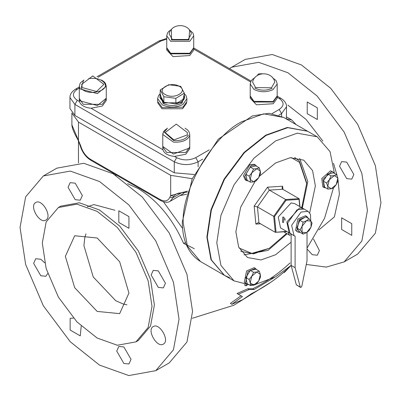 <?xml version="1.0" encoding="UTF-8"?>
<svg xmlns="http://www.w3.org/2000/svg" width="401" height="401" viewBox="0 0 401 401"><rect width="100%" height="100%" fill="white"/><g stroke="black" fill="none" stroke-linecap="round" stroke-linejoin="round"><path stroke-width="0.6" d="M334.349 173.352L333.061 171.954L331.742 171.548L323.056 179.247L324.068 187.528L325.923 187.944M325.116 178.335L325.983 176.926M324.068 187.528L322.795 186.796L321.782 178.515L330.474 170.811L333.061 171.954M260.324 171.082L260.49 173.823L258.735 177.678L260.324 171.082L256.861 168.656L259.236 167.808L260.324 171.082M256.059 180.996L253.683 181.843L258.735 177.678L256.059 180.996M250.384 182.159L250.219 179.417L253.683 181.843L250.384 182.159L247.106 180.27L245.858 174.255L250.284 167.077L253.557 168.971L256.861 168.656L251.808 172.821L253.557 168.971M249.131 176.144L251.808 172.821L250.219 179.417L249.131 176.144L245.858 174.255M250.284 167.077L255.963 165.919L259.236 167.808M247.612 171.407L248.48 170.004M307.021 232.369L307.021 260.815L301.828 286.199L301.061 287.322L300.289 287.081L295.096 267.698L291.121 265.402L275.622 276.765L256.234 284.164M255.773 284.239L250.419 284.765M249.136 284.78L234.024 280.885L220.926 265.422L216.796 242.8L220.926 215.412L234.024 184.821L253.968 158.184L275.622 140.911L297.276 133.182L317.216 136.791L330.048 151.643L334.434 173.397M333.437 187.989L324.554 218.289L307.021 248.149M246.56 180.605L245.287 179.874L243.427 175.753L249.788 164.741L254.284 164.295L255.552 165.027L251.056 165.473L244.7 176.49L246.56 180.605L248.414 181.021M291.121 242.149L275.622 254.735L260.991 259.958L247.517 257.517L238.665 247.071L235.873 231.788L240.63 207.267L255.036 181.463M259.587 176.099L275.622 162.941L290.254 157.718L303.727 160.159L312.579 170.61L315.366 185.889L309.677 212.841M256.84 269.768L254.284 267.637L246.605 270.901L244.279 282.279L246.56 283.948L248.414 284.364M229.532 277.657L224.485 275.377L211.387 259.913L207.257 237.292L211.387 209.903L224.485 179.317L244.43 152.676L266.084 135.408L287.738 127.673L307.677 131.287L317.216 136.791M243.993 254.896L268.068 250.374L287.116 233.763M302.309 208.019L307.818 181.533L299.697 158.42M245.547 179.663L245.367 179.914M291.321 157.613L299.497 162.37L306.625 183.598L301.758 207.703M286.545 233.437L269.261 248.309L251.758 253.387L239.106 248.049M289.106 232.851L280.52 227.893L278.259 217.006L291.081 202.961L294.57 203.553L303.156 208.51L299.662 207.913L286.845 221.959L289.106 232.851L289.597 233.096M240.745 250.991L241.487 251.442L253.537 253.873L269.261 248.309M306.625 183.598L306.625 182.681L299.346 161.001L294.685 157.558M294.725 157.563L295.447 157.974M241.487 251.442L240.765 251.021M282.931 189.372L282.635 186.239L282.058 188.119L282.74 189.262L299.036 198.67L299.061 199.427L299.036 198.67L285.622 199.508L286.063 200.239L299.061 199.427L299.737 206.535M286.53 231.362L275.261 232.314L258.966 222.906L257.437 206.926L254.169 206.109L255.888 224.094L258.089 222.72L258.966 222.906M287.016 231.643L275.261 232.314L273.733 216.334L257.437 206.926L269.322 190.099L282.74 189.262M276.028 232.019L274.55 216.535L273.733 216.334L285.622 199.508L269.322 190.099L267.542 187.182L254.169 206.109M308.309 218.299L306.83 216.47L299.151 219.738L296.825 231.111L297.833 232.049L300.159 232.415M298.234 224.395L298.61 223.422M297.833 232.049L295.552 230.375L297.878 219.001L305.557 215.738L306.83 216.47M285.116 219.512L284.735 219.292M306.544 232.66L303.101 234.114L302.068 232.259L306.544 232.66L311.021 227.091L309.066 230.67L306.544 232.66M300.118 229.868L302.068 226.294L302.068 232.259L300.118 229.868L296.84 227.979L299.823 220.289L305.793 216.846L309.066 218.735L312.048 222.981L311.021 227.091L311.021 221.126L306.544 220.725L302.068 226.294L303.101 222.179L306.544 220.725L309.066 218.735M296.84 227.979L299.823 232.224L303.101 234.114M299.823 220.289L303.101 222.179M284.77 218.184L285.091 220.339M283.903 217.222L283.542 222.475L282.515 222.244L282.785 217.001L283.903 217.222M303.617 208.811L303.156 208.51M300.499 287.377L296.319 284.79L291.121 265.402L291.121 233.853L290.058 233.402L287.657 223.046L297.086 209.758L304.108 209.061L308.083 211.357L310.484 214.455L310.71 220.7M295.096 267.698L295.096 236.144L294.033 235.693L291.632 225.337L301.061 212.049L308.083 211.357M307.477 131.172L287.337 127.443L265.683 135.177L244.034 152.445L224.089 179.087L210.991 209.678L206.861 237.066L210.991 259.683L224.289 275.261M255.552 268.369L247.878 271.637L245.552 283.011L246.56 283.948M247.612 274.75L248.48 273.347M251.808 276.164L253.557 272.309L256.861 271.998L251.808 276.164L250.219 282.76L249.131 279.487L251.808 276.164M259.236 271.151L260.324 274.424L256.861 271.998L259.236 271.151L255.963 269.261L250.284 270.419L253.557 272.309M260.49 277.166L258.735 281.021L260.324 274.424L260.49 277.166M253.683 285.186L250.384 285.502L250.219 282.76L253.683 285.186L258.735 281.021L256.059 284.339L253.683 285.186M249.131 279.487L245.858 277.597L247.106 283.612L250.384 285.502M245.858 277.597L250.284 270.419M163.062 132.861L162.766 134.485L162.766 146.42L173.438 154.039L189.447 148.049L189.743 146.42L189.743 134.485L188.976 131.698L187.798 130.165L185.041 128.18M187.247 134.926L187.352 132.536L176.265 124.109L165.157 132.536L173.909 139.919L187.247 134.926M254.911 77.699L252.56 79.288L250.981 81.208L250.209 84.004L250.209 95.934L253.933 101.308L273.006 101.573L277.186 95.934L277.186 84.004L276.419 81.213L275.788 80.29L272.485 77.699M271.452 87.784L274.795 82.045C272.464 71.117 255.001 71.017 252.595 82.055L255.557 87.563L271.452 87.784M128.957 293.056L119.643 261.718L97.157 237.983L74.676 235.753L65.363 256.339L74.676 287.682L97.157 311.417L119.643 313.642L128.957 293.056M85.959 233.868L84.822 237.472L83.919 245.628L93.233 276.966L115.719 300.7L123.227 303.998L126.916 304.815M152.009 306.369L148.159 280.83L135.944 252.304L117.348 227.467L97.157 211.362L76.967 204.154L58.376 207.523L46.16 221.943L42.311 243.031L46.16 268.57L58.376 297.091L76.967 321.933L97.157 338.033L117.348 345.246L135.944 341.878L148.159 327.457L152.009 306.369M135.944 341.878L138.33 340.499L150.54 326.078L154.395 304.991L150.54 279.452L138.33 250.931L119.734 226.089L99.543 209.984L79.353 202.776L60.757 206.144L58.376 207.523M179.036 319.216L173.458 282.209L155.753 240.871L128.806 204.871L99.543 181.533L70.28 171.082L43.333 175.964L25.634 196.861L20.05 227.427L25.629 264.439L43.333 305.778L70.28 341.777L99.543 365.116L128.806 375.562L155.753 370.679L173.458 349.782L179.036 319.216M81.213 326.093L80.265 335.878L70.15 330.038L70.15 318.354L73.413 318.083M47.714 273.572L45.849 276.264L40.792 275.763L33.634 263.372L35.729 258.74L40.792 259.241L44.676 262.81M35.729 202.535L35.729 202.535C41.975 198.289 52.651 216.776 45.849 220.064L45.849 220.064C39.604 224.309 28.927 205.823 35.729 202.535M75.208 183.167L82.36 195.558L80.265 200.189L75.208 199.688L68.055 187.297L70.15 182.666L75.208 183.167M128.937 216.61L128.937 228.289L118.821 222.45L118.821 210.766L128.937 216.61M165.453 283.271L163.357 287.903L158.295 287.402L151.142 275.011L153.237 270.379L158.295 270.881L165.453 283.271M163.357 344.108L163.357 344.108C157.112 348.354 146.435 329.868 153.237 326.584L153.237 326.584C159.483 322.334 170.159 340.82 163.357 344.108L163.357 344.108M123.879 363.476L116.726 351.086L118.821 346.454L123.879 346.955L131.037 359.346L128.937 363.978L123.879 363.476M155.753 370.679L169.267 362.88L186.971 341.983L192.55 311.417L186.971 274.404L169.267 233.066L142.32 197.066L113.057 173.728L83.794 163.282L56.847 168.159L43.333 175.964M306.279 264.454L326.309 267.096L344.153 261.908L361.852 241.011L367.436 210.445L361.852 173.438L344.153 132.099L317.206 96.1L287.943 72.761L258.68 62.31L231.733 67.193L229.467 68.606M344.153 261.908L357.667 254.109L375.366 233.212L380.95 202.645L375.371 165.633L357.667 124.295L330.72 88.295L301.457 64.957L272.194 54.506L245.247 59.388L231.733 67.193M256.936 75.819L258.545 73.894L262.159 73.729M307.221 113.678L307.221 101.994L317.336 107.839L317.336 119.518L307.221 113.678M339.542 166.24L341.637 161.608L346.695 162.109L353.852 174.5L351.757 179.132L346.695 178.63L339.542 166.24M341.637 217.813L351.757 223.653L351.757 235.337L341.637 229.492L341.637 217.813M313.472 238.986L319.432 250.575L317.336 255.206L312.279 254.705L307.021 249.011M71.894 113.082L78.476 122.094L170.691 175.332L192.219 178.721M187.523 191.142L170.691 195.528L173.683 196.284L175.969 194.119L178.56 193.137L187.212 192.114M78.476 162.906L78.476 140.871M185.538 242.565L183.598 243.392L194.315 248.7M170.691 175.332L170.691 195.528L169.874 197.197C168.064 201.157 164.816 201.934 160.129 199.528L90.4 159.272C85.714 156.265 82.466 151.738 80.656 145.693L71.894 124.861L71.894 112.917M78.476 122.094L78.476 139.899L78.05 139.964C74.045 133.022 71.99 127.984 71.894 124.861M274.469 277.417L254.054 289.557L249.186 289.497L238.344 294.254L242.389 296.59L231.858 304.279L242.851 299.607L251.552 293.617C265.728 286.504 278.093 277.888 288.65 267.768L284.239 272.56L283.758 272.284M285.161 271.667L290.885 265.622M231.858 304.279L230.385 303.427L241.026 295.803L237.031 293.497L247.888 288.75L252.73 288.79C266.86 281.667 279.266 273.071 289.948 263.006M254.054 289.557L252.73 288.79M238.344 294.254L237.031 293.497M249.186 289.497L247.888 288.75M246.224 284.645L245.878 285.848L247.066 285.317L247.247 284.72M245.878 285.848L244.62 285.121L244.81 284.489M79.303 98.516L83.248 104.31L102.325 104.31L106.275 98.806L106.275 100.526L102.325 106.034L91.062 108.25C84.571 107.513 80.686 105.268 79.408 101.518L77.288 100.295C72.14 96.626 72.14 92.952 77.288 89.283L75.599 89.112C71.744 91.603 69.864 94.41 69.959 97.543L69.959 108.556L74.902 115.443L174.27 172.811L194.144 174.51M286.384 118.992L286.525 106.721C286.62 103.588 284.74 100.781 280.885 98.295L277.181 96.155M277.186 96.511L277.186 98.23L273.236 103.739L256.46 104.801L250.209 98.23L250.209 96.511L254.159 102.019L273.236 102.019L277.176 96.225M250.214 96.225L250.209 96.511M193.718 48.321L193.718 50.04L189.768 55.549L172.991 56.611L166.741 50.04L166.741 48.321L170.691 53.829L189.768 53.829L193.708 48.035M166.746 48.035L166.741 48.321M79.408 101.518L79.298 98.806M106.275 98.806L106.27 98.516M162.771 146.706L162.876 149.708C164.154 153.458 168.039 155.703 174.53 156.44L185.793 154.225L189.743 148.716L189.738 146.706M162.766 146.997L166.716 152.5L185.793 152.5L189.743 146.997M169.132 33.864L172.27 39.478L188.169 39.488L191.327 33.859C188.996 22.927 171.533 22.827 169.132 33.864M171.443 29.509L168.711 31.463L167.513 33.012L166.741 35.814L166.741 47.744L170.676 53.248L189.758 53.258L193.718 47.744L193.718 35.814L192.951 33.022L189.016 29.509M82.215 87.588L96.611 91.483L103.884 84.345L92.771 75.924L81.689 84.345L82.215 87.588M83.999 79.989L80.686 82.601L80.055 83.528L79.298 86.295L79.298 98.23L80.1 100.882L97.378 105.553L106.275 98.23L106.275 86.295L105.543 83.568L104.4 82.045L101.573 79.989M186.836 102.821L182.575 108.761L161.984 108.761L157.723 102.821L157.723 102.185M184.295 95.428L184.61 97.774L181.287 102.636L163.859 102.972L159.949 97.774L160.27 89.919L168.691 84.716L180.701 86.33L184.295 93.142L175.869 98.34L163.859 96.731L160.27 89.919M184.61 97.037L184.295 98.646C183.077 101.242 180.27 102.977 175.869 103.849L163.859 102.24L159.949 97.037M184.295 93.142L184.295 98.646L175.869 103.849L163.859 102.24L160.27 95.428M165.453 94.646C174.495 99.959 188.896 91.062 179.107 86.215C170.064 80.897 155.663 89.794 165.453 94.646M186.896 98.691L186.896 101.443L182.956 107.207L162.3 107.608L157.663 101.443L157.663 98.691L162.3 104.851C169.372 107.934 176.26 107.804 182.956 104.45L186.896 98.691L186.104 95.759L184.295 93.563M163.859 102.24L163.859 96.731M175.869 103.849L175.869 98.34M256.84 166.425L255.552 165.027M327.727 186.34L331.191 188.766L336.244 184.6L337.827 178.004L334.364 175.578L329.311 179.748L327.727 186.34L326.64 183.067L329.311 179.748L331.066 175.894L334.364 175.578L336.745 174.731L337.827 178.004L337.993 180.746L336.244 184.6L333.567 187.924L331.191 188.766L327.888 189.082L327.727 186.34M327.888 189.082L324.615 187.192L323.361 181.177L327.792 174.004L333.467 172.841L336.745 174.731M327.792 174.004L331.066 175.894M323.361 181.177L326.64 183.067M282.635 186.239L267.542 187.182M255.888 224.094L260.515 223.803M274.55 216.535L286.063 200.239M300.289 287.081L296.319 284.79M183.282 223.452C180.656 191.362 213.006 135.332 242.109 121.563L263.763 113.834L283.702 117.443L269.046 113.293L252.344 115.914L218.334 139.142L192.149 178.896L182.295 222.074C182.415 240.831 188.49 253.983 200.515 261.537L187.412 246.074L183.282 223.452M288.239 232.349L289.021 234.505L290.038 235.452L283.793 231.843M291.121 234.755L290.144 233.452M188.35 135.062C186.019 139.177 181.132 141.007 173.673 140.55L164.159 132.079L166.906 128.896M167.468 128.18L164.124 130.821L163.508 131.744L162.766 134.485L173.438 142.104C181.573 142.601 186.911 140.606 189.447 136.114L189.743 134.485M272.229 88.255C266.289 90.897 260.46 90.816 254.745 88.009M250.209 84.004L253.933 89.378C260.164 92.436 266.525 92.521 273.006 89.639L277.186 84.004M318.9 229.858L334.384 216.901L339.381 194.249L338.033 179.969M337.196 175.874L333.497 163.272M322.845 141.072L305.963 119.328L287.943 105.157M286.525 116.927L291.632 119.879L286.404 118.886M182.56 228.354L163.468 201.823M116.726 175.227L115.498 175.182M179.964 195.618L186.56 194.274M127.603 183.673L138.15 188.565C157.463 200.415 172.615 218.69 183.598 243.392M160.129 199.528L160.595 200.56C164.816 202.59 168.004 202.831 170.149 201.282L172.961 197.758L169.874 197.197M181.954 192.565L172.961 197.758L173.683 196.284M80.656 145.693L80.075 145.337C82.004 151.969 85.603 156.956 90.867 160.3L160.595 200.56M90.4 159.272L90.867 160.3M184.671 192.31L182.871 193.939L170.149 201.282M174.27 172.811L174.27 161.793C182.214 165.508 190.164 165.508 198.114 161.793L202.695 159.152M198.114 166.816L198.114 161.793L195.728 157.663C189.372 160.636 183.011 160.636 176.651 157.663L174.27 161.793L74.902 104.425L69.959 97.543M278.84 115.187L281.582 113.603L286.525 106.721M281.582 116.33L281.582 113.603L279.196 109.473L272.119 113.563M74.902 115.443L74.902 104.425L77.288 100.295M97.037 76.736L159.067 40.922L160.751 41.092L166.741 39.087M77.288 89.283L79.298 88.12M98.14 77.243L160.751 41.092M176.651 157.663L174.53 156.44M162.876 149.708L91.062 108.25M209.162 149.914L195.728 157.663M277.076 97.237L279.196 98.461L280.885 98.295M279.196 98.461C284.344 102.13 284.344 105.804 279.196 109.473M193.718 49.107L250.615 81.954M189.573 30.22L188.961 39.95L171.473 39.94L171.498 29.839M166.741 35.814L170.676 41.313L189.758 41.328L193.718 35.814M88.576 78.666C95.859 77.629 101.137 79.057 104.415 82.952C110.481 91.473 85.949 96.601 81.157 87.809L83.443 80.706M79.298 86.295L80.1 88.947L97.378 93.623L106.275 86.295M184.295 94.225L182.134 103.092C175.954 106.185 169.598 106.305 163.067 103.463L160.27 94.225M224.485 275.377L234.024 280.885M299.206 198.956L299.938 206.65M294.033 235.693L290.058 233.402M224.089 275.146L200.515 261.537M307.281 131.057L283.702 117.443M299.056 231.126L298.655 231.713M114.922 210.244L93.889 204.585L87.383 206.736M291.632 119.879L296.149 124.631M78.05 139.974L80.075 145.337M192.32 318.279L233.953 305.201L271.121 282.053M79.298 86.982L75.599 89.112M251.056 81.072L193.713 47.965M159.067 40.922L166.741 38.431M160.27 93.563L158.465 95.739L157.663 98.691"/></g></svg>
